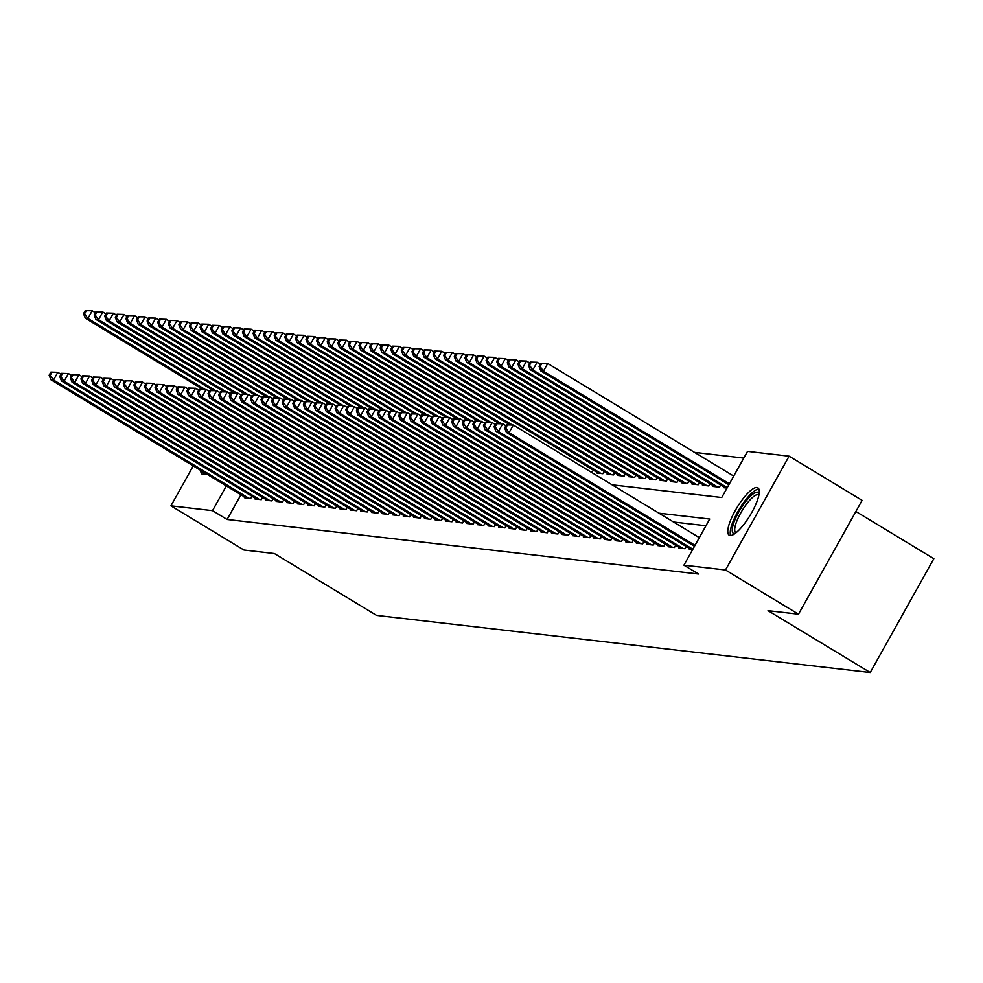 <?xml version="1.0" encoding="UTF-8"?>
<svg xmlns="http://www.w3.org/2000/svg" width="983" height="983" viewBox="0 0 983 983"><rect width="100%" height="100%" fill="white"/><g stroke="black" fill="none" stroke-linecap="round" stroke-linejoin="round"><path stroke-width="1.47" d="M730.123 535.489A27.696 7.618 121.2 0 1 729.189 535.182A27.696 7.618 121.2 0 1 736.132 509.034A27.696 7.618 121.2 0 1 756.947 487.494A27.696 7.618 121.2 0 1 757.868 487.801A27.696 7.618 121.2 0 1 750.938 513.949A27.696 7.618 121.2 0 1 730.123 535.489M206.16 473.695A27.696 7.618 121.2 0 1 203.1 474.494A27.696 7.618 121.2 0 1 202.179 474.187A27.696 7.618 121.2 0 1 200.765 470.439M855.886 511.492L933.85 558.688L870.225 672.519L376.575 615.395L274.38 553.54L243.931 550.013L170.931 505.827L193.258 465.893M743.787 458.078L694.539 452.377M612.09 484.816L721.743 497.509L747.535 451.357L789.116 456.173L725.491 570.005L683.922 565.2L709.714 519.049L658.929 513.175M725.491 570.005L798.491 614.191L862.116 500.359L789.116 456.173M689.648 548.539L689.267 549.214L692.634 549.608M679.056 547.31L678.675 547.986L685.028 548.723L686.269 546.499M668.452 546.081L668.084 546.757L674.436 547.494L675.677 545.27M657.86 544.852L657.492 545.54L663.844 546.265L665.086 544.041M647.269 543.636L646.888 544.312L653.253 545.049L654.494 542.813M636.677 542.407L636.296 543.083L642.661 543.82L643.902 541.596M626.085 541.178L625.704 541.854L632.057 542.591L633.31 540.367M615.493 539.95L615.112 540.638L621.465 541.363L622.718 539.139M604.901 538.733L604.52 539.409L610.873 540.146L612.114 537.91M594.31 537.504L593.929 538.18L600.281 538.917L601.522 536.681M583.705 536.276L583.337 536.951L589.689 537.689L590.93 535.465M573.114 535.047L572.733 535.723L579.098 536.46L580.339 534.236M562.522 533.818L562.141 534.506L568.506 535.231L569.747 533.007M551.93 532.602L551.549 533.278L557.914 534.015L559.155 531.778M541.338 531.373L540.957 532.049L547.31 532.786L548.563 530.562M530.746 530.144L530.365 530.82L536.718 531.557L537.971 529.333M520.154 528.915L519.774 529.604L526.126 530.329L527.367 528.104M509.563 527.699L509.182 528.375L515.534 529.112L516.775 526.876M498.959 526.47L498.59 527.146L504.943 527.883L506.184 525.647M488.367 525.241L487.986 525.917L494.351 526.655L495.592 524.431M477.775 524.013L477.394 524.689L483.759 525.426L485 523.202M467.183 522.784L466.802 523.472L473.167 524.197L474.408 521.973M456.591 521.568L456.21 522.243L462.563 522.981L463.816 520.744M445.999 520.339L445.618 521.015L451.971 521.752L453.224 519.528M435.408 519.11L435.027 519.786L441.379 520.523L442.62 518.299M424.816 517.881L424.435 518.569L430.787 519.294L432.029 517.07M414.212 516.665L413.843 517.341L420.196 518.078L421.437 515.842M403.62 515.436L403.239 516.112L409.604 516.849L410.845 514.613M393.028 514.207L392.647 514.883L399.012 515.62L400.253 513.396M382.436 512.979L382.055 513.654L388.42 514.392L389.661 512.168M371.844 511.75L371.463 512.438L377.816 513.163L379.069 510.939M361.252 510.533L360.872 511.209L367.224 511.946L368.478 509.71M350.661 509.305L350.28 509.98L356.632 510.718L357.873 508.494M340.069 508.076L339.688 508.752L346.041 509.489L347.282 507.265M329.465 506.847L329.096 507.523L335.449 508.26L336.69 506.036M318.873 505.631L318.492 506.306L324.857 507.044L326.098 504.807M308.281 504.402L307.9 505.078L314.265 505.815L315.506 503.579M297.689 503.173L297.308 503.849L303.661 504.586L304.914 502.362M287.097 501.944L286.717 502.62L293.069 503.357L294.322 501.133M276.506 500.716L276.125 501.404L282.477 502.129L283.731 499.905M265.914 499.499L265.533 500.175L271.886 500.912L273.127 498.676M255.322 498.27L254.941 498.946L261.294 499.683L262.535 497.459M591.569 472.393L593.548 470.255M596.914 472.295L596.534 472.97L602.886 473.708L604.14 471.471M607.506 473.511L607.125 474.199L613.49 474.936L614.731 472.7M618.098 474.74L617.717 475.416L624.082 476.153L625.323 473.929M628.69 475.969L628.309 476.644L634.674 477.382L635.915 475.158M639.282 477.197L638.913 477.873L645.266 478.61L646.507 476.386M649.886 478.426L649.505 479.102L655.858 479.839L657.099 477.603M660.478 479.643L660.097 480.331L666.449 481.056L667.69 478.832M671.07 480.871L670.689 481.547L677.041 482.284L678.295 480.06M681.661 482.1L681.28 482.776L687.633 483.513L688.886 481.289M692.253 483.329L691.872 484.005L698.237 484.742L699.478 482.506M702.845 484.545L702.464 485.233L708.829 485.971L710.07 483.734M713.437 485.774L713.056 486.45L719.421 487.187L720.662 484.963M724.029 487.003L723.66 487.679L727.027 488.072M240.933 494.744L227.11 519.479L698.52 574.035L683.922 565.2M705.954 525.758L673.527 522.01M244.718 497.042L244.349 497.717L250.702 498.455L251.943 496.231M798.491 614.191L768.03 610.664L870.225 672.519M227.11 519.479L212.512 510.644L170.931 505.827M226.336 485.909L212.512 510.644M50.87 372.115L49.15 375.187L50.207 375.309L51.927 372.238L50.87 372.115L57.813 372.311L53.512 380.003L248.846 498.246M50.207 375.309L53.512 380.003L50.858 379.696L246.192 497.939M51.927 372.238L57.813 372.311L60.971 374.228M49.15 375.187L50.858 379.696M85.263 310.579L83.543 313.651L84.599 313.774L86.32 310.702L85.263 310.579L92.193 310.788L87.905 318.48L85.251 318.173L202.596 389.194M95.351 312.692L92.193 310.788L86.32 310.702M204.992 389.354L87.905 318.48L84.599 313.774M85.251 318.173L83.543 313.651M203.198 471.914A27.512 7.569 -58.8 0 0 203.739 474.506M734.829 533.683A23.961 6.598 121.2 0 1 733.871 522.575A23.961 6.598 121.2 0 1 747.694 499.118A23.961 6.598 121.2 0 1 759.146 493.491M758.925 494.879A22.191 6.107 -58.8 0 0 758.815 494.818A22.191 6.107 -58.8 0 0 747.756 502.522A22.191 6.107 -58.8 0 0 736.218 522.747A22.191 6.107 -58.8 0 0 735.837 532.774A22.191 6.107 -58.8 0 0 735.948 532.835M758.876 489.043A27.512 7.569 -58.8 0 0 732.102 524.013A27.512 7.569 -58.8 0 0 730.762 535.502M61.462 373.331L59.742 376.415L60.799 376.538L62.519 373.454L61.462 373.331L68.405 373.54L64.104 381.232L259.438 499.462M60.799 376.538L64.104 381.232L61.45 380.925L256.796 499.167M62.519 373.454L68.405 373.54L71.562 375.457M59.742 376.415L61.45 380.925M72.054 374.56L70.334 377.644L71.39 377.767L73.111 374.683L72.054 374.56L78.996 374.769L74.696 382.461L270.03 500.691M71.39 377.767L74.696 382.461L72.054 382.154L267.388 500.384M73.111 374.683L78.996 374.769L82.154 376.673M70.334 377.644L72.054 382.154M82.646 375.789L80.925 378.86L81.994 378.983L83.715 375.911L82.646 375.789L89.588 375.998L85.288 383.689L280.622 501.92M81.994 378.983L85.288 383.689L82.646 383.382L277.98 501.613M83.715 375.911L89.588 375.998L92.746 377.902M80.925 378.86L82.646 383.382M93.238 377.017L91.53 380.089L92.586 380.212L94.307 377.14L93.238 377.017L100.18 377.214L95.879 384.906L291.214 503.149M92.586 380.212L95.879 384.906L93.238 384.611L288.572 502.841M94.307 377.14L100.18 377.214L103.338 379.131M91.53 380.089L93.238 384.611M95.855 311.808L94.135 314.879L95.191 315.002L96.912 311.93L95.855 311.808L102.797 312.004L98.497 319.696L95.843 319.389L213.188 390.423M105.943 313.921L102.797 312.004L96.912 311.93M215.584 390.57L98.497 319.696L95.191 315.002M95.843 319.389L94.135 314.879M106.447 313.036L104.726 316.108L105.783 316.231L107.503 313.159L106.447 313.036L113.389 313.233L109.088 320.925L106.434 320.618L223.78 391.652M116.547 315.15L113.389 313.233L107.503 313.159M226.176 391.799L109.088 320.925L105.783 316.231M106.434 320.618L104.726 316.108M117.038 314.253L115.318 317.337L116.375 317.46L118.095 314.376L117.038 314.253L123.981 314.462L119.68 322.154L117.026 321.846L234.372 392.868M127.139 316.366L123.981 314.462L118.095 314.376M236.768 393.028L119.68 322.154L116.375 317.46M117.026 321.846L115.318 317.337M127.63 315.482L125.91 318.553L126.967 318.676L128.687 315.604L127.63 315.482L134.573 315.69L130.272 323.382L127.63 323.075L244.964 394.097M137.731 317.595L134.573 315.69L128.687 315.604M247.372 394.257L130.272 323.382L126.967 318.676M127.63 323.075L125.91 318.553M103.842 378.246L102.121 381.318L103.178 381.441L104.898 378.369L103.842 378.246L110.772 378.443L106.471 386.135L301.818 504.377M103.178 381.441L106.471 386.135L103.829 385.827L299.164 504.07M104.898 378.369L110.772 378.443L113.93 380.36M102.121 381.318L103.829 385.827M138.222 316.71L136.502 319.782L137.571 319.905L139.291 316.833L138.222 316.71L145.165 316.919L140.864 324.599L138.222 324.304L255.555 395.326M148.322 318.824L145.165 316.919L139.291 316.833M257.964 395.485L140.864 324.599L137.571 319.905M138.222 324.304L136.502 319.782M114.433 379.463L112.713 382.547L113.77 382.67L115.49 379.585L114.433 379.463L121.364 379.671L117.075 387.363L312.41 505.594M113.77 382.67L117.075 387.363L114.421 387.056L309.756 505.287M115.49 379.585L121.364 379.671L124.522 381.588M112.713 382.547L114.421 387.056M148.814 317.939L147.094 321.011L148.163 321.134L149.883 318.062L148.814 317.939L155.756 318.136L151.456 325.828L148.814 325.52L266.16 396.554M158.914 320.053L155.756 318.136L149.883 318.062M268.556 396.702L151.456 325.828L148.163 321.134M148.814 325.52L147.094 321.011M125.025 380.691L123.305 383.775L124.362 383.898L126.082 380.814L125.025 380.691L131.968 380.9L127.667 388.592L323.002 506.823M124.362 383.898L127.667 388.592L125.013 388.285L320.347 506.515M126.082 380.814L131.968 380.9L135.113 382.805M123.305 383.775L125.013 388.285M159.418 319.156L157.698 322.24L158.754 322.363L160.475 319.278L159.418 319.156L166.348 319.364L162.048 327.056L159.406 326.749L276.751 397.771M169.506 321.281L166.348 319.364L160.475 319.278M279.147 397.931L162.048 327.056L158.754 322.363M159.406 326.749L157.698 322.24M135.617 381.92L133.897 384.992L134.954 385.115L136.674 382.043L135.617 381.92L142.56 382.129L138.259 389.821L333.593 508.051M134.954 385.115L138.259 389.821L135.605 389.514L330.939 507.744M136.674 382.043L142.56 382.129L145.717 384.034M133.897 384.992L135.605 389.514M170.01 320.384L168.29 323.468L169.346 323.591L171.067 320.507L170.01 320.384L176.94 320.593L172.652 328.285L169.998 327.978L287.343 399M180.098 322.498L176.94 320.593L171.067 320.507M289.739 399.159L172.652 328.285L169.346 323.591M169.998 327.978L168.29 323.468M146.209 383.149L144.489 386.221L145.545 386.344L147.266 383.272L146.209 383.149L153.151 383.345L148.851 391.037L344.185 509.28M145.545 386.344L148.851 391.037L146.197 390.73L341.543 508.973M147.266 383.272L153.151 383.345L156.309 385.262M144.489 386.221L146.197 390.73M180.602 321.613L178.881 324.685L179.938 324.808L181.658 321.736L180.602 321.613L187.544 321.822L183.243 329.514L180.589 329.207L297.935 400.228M190.69 323.726L187.544 321.822L181.658 321.736M300.331 400.388L183.243 329.514L179.938 324.808M180.589 329.207L178.881 324.685M156.801 384.365L155.081 387.449L156.137 387.572L157.858 384.488L156.801 384.365L163.743 384.574L159.443 392.266L354.777 510.496M156.137 387.572L159.443 392.266L156.801 391.959L352.135 510.202M157.858 384.488L163.743 384.574L166.901 386.491M155.081 387.449L156.801 391.959M191.194 322.842L189.473 325.914L190.53 326.037L192.25 322.965L191.194 322.842L198.136 323.038L193.835 330.73L191.181 330.423L308.527 401.457M201.294 324.955L198.136 323.038L192.25 322.965M310.923 401.605L193.835 330.73L190.53 326.037M191.181 330.423L189.473 325.914M167.393 385.594L165.672 388.678L166.741 388.801L168.462 385.717L167.393 385.594L174.335 385.803L170.034 393.495L365.369 511.725M166.741 388.801L170.034 393.495L167.393 393.188L362.727 511.418M168.462 385.717L174.335 385.803L177.493 387.707M165.672 388.678L167.393 393.188M201.785 324.071L200.065 327.142L201.122 327.265L202.842 324.193L201.785 324.071L208.728 324.267L204.427 331.959L201.773 331.652L319.119 402.686M211.886 326.184L208.728 324.267L202.842 324.193M321.515 402.833L204.427 331.959L201.122 327.265M201.773 331.652L200.065 327.142M177.984 386.823L176.276 389.895L177.333 390.018L179.053 386.946L177.984 386.823L184.927 387.032L180.626 394.724L375.973 512.954M177.333 390.018L180.626 394.724L177.984 394.416L373.319 512.647M179.053 386.946L184.927 387.032L188.085 388.936M176.276 389.895L177.984 394.416M212.377 325.287L210.657 328.371L211.714 328.494L213.434 325.41L212.377 325.287L219.32 325.496L215.019 333.188L212.377 332.881L329.71 403.902M222.477 327.4L219.32 325.496L213.434 325.41M332.119 404.062L215.019 333.188L211.714 328.494M212.377 332.881L210.657 328.371M222.969 326.516L221.249 329.588L222.318 329.71L224.038 326.639L222.969 326.516L229.911 326.725L225.611 334.417L222.969 334.109L340.302 405.131M233.069 328.629L229.911 326.725L224.038 326.639M342.711 405.291L225.611 334.417L222.318 329.71M222.969 334.109L221.249 329.588M233.561 327.744L231.841 330.816L232.91 330.939L234.63 327.867L233.561 327.744L240.503 327.953L236.203 335.633L233.561 335.338L350.906 406.36M243.661 329.858L240.503 327.953L234.63 327.867M353.302 406.52L236.203 335.633L232.91 330.939M233.561 335.338L231.841 330.816M188.589 388.052L186.868 391.123L187.925 391.246L189.645 388.174L188.589 388.052L195.519 388.248L191.218 395.94L386.565 514.183M187.925 391.246L191.218 395.94L188.576 395.645L383.911 513.876M189.645 388.174L195.519 388.248L198.677 390.165M186.868 391.123L188.576 395.645M199.18 389.28L197.46 392.352L198.517 392.475L200.237 389.403L199.18 389.28L206.111 389.477L201.822 397.169L397.157 515.411M198.517 392.475L201.822 397.169L199.168 396.862L394.502 515.104M200.237 389.403L206.111 389.477L209.268 391.394M197.46 392.352L199.168 396.862M209.772 390.497L208.052 393.581L209.109 393.704L210.829 390.62L209.772 390.497L216.715 390.706L212.414 398.398L407.748 516.628M209.109 393.704L212.414 398.398L209.76 398.09L405.094 516.321M210.829 390.62L216.715 390.706L219.86 392.622M208.052 393.581L209.76 398.09M244.165 328.973L242.445 332.045L243.501 332.168L245.222 329.096L244.165 328.973L251.095 329.17L246.794 336.862L244.153 336.555L361.498 407.589M254.253 331.087L251.095 329.17L245.222 329.096M363.894 407.736L246.794 336.862L243.501 332.168M244.153 336.555L242.445 332.045M220.364 391.726L218.644 394.81L219.701 394.933L221.421 391.848L220.364 391.726L227.306 391.934L223.006 399.626L418.34 517.857M219.701 394.933L223.006 399.626L220.352 399.319L415.686 517.549M221.421 391.848L227.306 391.934L230.464 393.839M218.644 394.81L220.352 399.319M254.757 330.19L253.036 333.274L254.093 333.397L255.813 330.313L254.757 330.19L261.687 330.399L257.399 338.091L254.744 337.783L372.09 408.805M264.845 332.315L261.687 330.399L255.813 330.313M374.486 408.965L257.399 338.091L254.093 333.397M254.744 337.783L253.036 333.274M230.956 392.954L229.236 396.026L230.292 396.149L232.013 393.077L230.956 392.954L237.898 393.163L233.598 400.855L428.932 519.085M230.292 396.149L233.598 400.855L230.944 400.548L426.29 518.778M232.013 393.077L237.898 393.163L241.056 395.068M229.236 396.026L230.944 400.548M265.349 331.418L263.628 334.503L264.685 334.625L266.405 331.541L265.349 331.418L272.291 331.627L267.99 339.319L265.336 339.012L382.682 410.034M275.437 333.532L272.291 331.627L266.405 331.541M385.078 410.194L267.99 339.319L264.685 334.625M265.336 339.012L263.628 334.503M241.548 394.183L239.827 397.255L240.884 397.378L242.604 394.306L241.548 394.183L248.49 394.38L244.189 402.072L439.524 520.314M240.884 397.378L244.189 402.072L241.548 401.764L436.882 520.007M242.604 394.306L248.49 394.38L251.648 396.296M239.827 397.255L241.548 401.764M275.94 332.647L274.22 335.719L275.277 335.842L276.997 332.77L275.94 332.647L282.883 332.856L278.582 340.548L275.928 340.241L393.274 411.263M286.041 334.761L282.883 332.856L276.997 332.77M395.67 411.422L278.582 340.548L275.277 335.842M275.928 340.241L274.22 335.719M252.139 395.399L250.419 398.484L251.488 398.606L253.209 395.522L252.139 395.399L259.082 395.608L254.781 403.3L450.116 521.531M251.488 398.606L254.781 403.3L252.139 402.993L447.474 521.236M253.209 395.522L259.082 395.608L262.24 397.525M250.419 398.484L252.139 402.993M286.532 333.876L284.812 336.948L285.869 337.071L287.589 333.999L286.532 333.876L293.475 334.073L289.174 341.765L286.52 341.457L403.866 412.491M296.633 335.989L293.475 334.073L287.589 333.999M406.262 412.639L289.174 341.765L285.869 337.071M286.52 341.457L284.812 336.948M262.731 396.628L261.023 399.712L262.08 399.835L263.8 396.751L262.731 396.628L269.674 396.837L265.373 404.529L460.72 522.759M262.08 399.835L265.373 404.529L262.731 404.222L458.066 522.452M263.8 396.751L269.674 396.837L272.832 398.742M261.023 399.712L262.731 404.222M297.124 335.105L295.404 338.177L296.461 338.299L298.181 335.228L297.124 335.105L304.066 335.301L299.766 342.993L297.124 342.686L414.457 413.72M307.224 337.218L304.066 335.301L298.181 335.228M416.866 413.868L299.766 342.993L296.461 338.299M297.124 342.686L295.404 338.177M273.335 397.857L271.615 400.929L272.672 401.052L274.392 397.98L273.335 397.857L280.266 398.066L275.965 405.758L471.312 523.988M272.672 401.052L275.965 405.758L273.323 405.451L468.658 523.681M274.392 397.98L280.266 398.066L283.423 399.97M271.615 400.929L273.323 405.451M307.716 336.321L305.996 339.405L307.065 339.528L308.785 336.444L307.716 336.321L314.658 336.53L310.358 344.222L307.716 343.915L425.049 414.937M317.816 338.435L314.658 336.53L308.785 336.444M427.458 415.096L310.358 344.222L307.065 339.528M307.716 343.915L305.996 339.405M283.927 399.086L282.207 402.158L283.264 402.28L284.984 399.209L283.927 399.086L290.857 399.282L286.569 406.974L481.903 525.217M283.264 402.28L286.569 406.974L283.915 406.679L479.249 524.91M284.984 399.209L290.857 399.282L294.015 401.199M282.207 402.158L283.915 406.679M318.308 337.55L316.6 340.622L317.656 340.745L319.377 337.673L318.308 337.55L325.25 337.759L320.95 345.451L318.308 345.144L435.653 416.165M328.408 339.663L325.25 337.759L319.377 337.673M438.049 416.325L320.95 345.451L317.656 340.745M318.308 345.144L316.6 340.622M294.519 400.314L292.799 403.386L293.856 403.509L295.576 400.437L294.519 400.314L301.462 400.511L297.161 408.203L492.495 526.446M293.856 403.509L297.161 408.203L294.507 407.896L489.841 526.138M295.576 400.437L301.462 400.511L304.619 402.428M292.799 403.386L294.507 407.896M305.111 401.531L303.391 404.615L304.447 404.738L306.168 401.654L305.111 401.531L312.053 401.74L307.753 409.432L503.087 527.662M304.447 404.738L307.753 409.432L305.099 409.125L500.433 527.355M306.168 401.654L312.053 401.74L315.211 403.657M303.391 404.615L305.099 409.125M315.703 402.76L313.982 405.844L315.039 405.967L316.759 402.883L315.703 402.76L322.645 402.969L318.345 410.661L513.679 528.891M315.039 405.967L318.345 410.661L315.69 410.353L511.037 528.584M316.759 402.883L322.645 402.969L325.803 404.873M313.982 405.844L315.69 410.353M328.912 338.779L327.192 341.851L328.248 341.973L329.969 338.902L328.912 338.779L335.842 338.988L331.541 346.667L328.9 346.372L446.245 417.394M339 340.892L335.842 338.988L329.969 338.902M448.641 417.554L331.541 346.667L328.248 341.973M328.9 346.372L327.192 341.851M339.504 340.007L337.783 343.079L338.84 343.202L340.56 340.13L339.504 340.007L346.434 340.204L342.145 347.896L339.491 347.589L456.837 418.623M349.592 342.121L346.434 340.204L340.56 340.13M459.233 418.77L342.145 347.896L338.84 343.202M339.491 347.589L337.783 343.079M350.095 341.224L348.375 344.308L349.432 344.431L351.152 341.347L350.095 341.224L357.038 341.433L352.737 349.125L350.083 348.818L467.429 419.839M360.183 343.35L357.038 341.433L351.152 341.347M469.825 419.999L352.737 349.125L349.432 344.431M350.083 348.818L348.375 344.308M326.295 403.988L324.574 407.06L325.631 407.183L327.351 404.111L326.295 403.988L333.237 404.197L328.936 411.889L524.271 530.12M325.631 407.183L328.936 411.889L326.295 411.582L521.629 529.812M327.351 404.111L333.237 404.197L336.395 406.102M324.574 407.06L326.295 411.582M360.687 342.453L358.967 345.537L360.024 345.66L361.744 342.576L360.687 342.453L367.63 342.662L363.329 350.353L360.675 350.046L478.021 421.068M370.788 344.566L367.63 342.662L361.744 342.576M480.417 421.228L363.329 350.353L360.024 345.66M360.675 350.046L358.967 345.537M336.886 405.217L335.166 408.289L336.235 408.412L337.955 405.34L336.886 405.217L343.829 405.414L339.528 413.106L534.863 531.348M336.235 408.412L339.528 413.106L336.886 412.799L532.221 531.041M337.955 405.34L343.829 405.414L346.987 407.331M335.166 408.289L336.886 412.799M371.279 343.681L369.559 346.753L370.616 346.876L372.336 343.804L371.279 343.681L378.222 343.89L373.921 351.582L371.267 351.275L488.612 422.297M381.379 345.795L378.222 343.89L372.336 343.804M491.009 422.457L373.921 351.582L370.616 346.876M371.267 351.275L369.559 346.753M347.478 406.446L345.77 409.518L346.827 409.641L348.547 406.557L347.478 406.446L354.421 406.643L350.12 414.334L545.467 532.565M346.827 409.641L350.12 414.334L347.478 414.027L542.813 532.27M348.547 406.557L354.421 406.643L357.579 408.559M345.77 409.518L347.478 414.027M381.871 344.91L380.151 347.982L381.207 348.105L382.928 345.033L381.871 344.91L388.813 345.107L384.513 352.799L381.871 352.492L499.204 423.526M391.971 347.024L388.813 345.107L382.928 345.033M501.613 423.673L384.513 352.799L381.207 348.105M381.871 352.492L380.151 347.982M358.082 407.662L356.362 410.747L357.419 410.869L359.139 407.785L358.082 407.662L365.012 407.871L360.712 415.563L556.059 533.794M357.419 410.869L360.712 415.563L358.07 415.256L553.404 533.486M359.139 407.785L365.012 407.871L368.17 409.776M356.362 410.747L358.07 415.256M392.463 346.139L390.743 349.211L391.812 349.334L393.532 346.262L392.463 346.139L399.405 346.335L395.105 354.027L392.463 353.72L509.796 424.754M402.563 348.252L399.405 346.335L393.532 346.262M512.204 424.902L395.105 354.027L391.812 349.334M392.463 353.72L390.743 349.211M368.674 408.891L366.954 411.963L368.011 412.086L369.731 409.014L368.674 408.891L375.604 409.1L371.316 416.792L566.65 535.022M368.011 412.086L371.316 416.792L368.662 416.485L563.996 534.715M369.731 409.014L375.604 409.1L378.762 411.005M366.954 411.963L368.662 416.485M379.266 410.12L377.546 413.192L378.602 413.315L380.323 410.243L379.266 410.12L386.208 410.316L381.908 418.008L577.242 536.251M378.602 413.315L381.908 418.008L379.254 417.714L574.588 535.944M380.323 410.243L386.208 410.316L389.366 412.233M377.546 413.192L379.254 417.714M389.858 411.349L388.138 414.421L389.194 414.543L390.915 411.472L389.858 411.349L396.8 411.545L392.5 419.237L587.834 537.48M389.194 414.543L392.5 419.237L389.846 418.93L585.18 537.173M390.915 411.472L396.8 411.545L399.958 413.462M388.138 414.421L389.846 418.93M403.055 347.355L401.347 350.44L402.403 350.562L404.124 347.478L403.055 347.355L409.997 347.564L405.696 355.256L403.055 354.949L598.389 473.179M413.155 349.469L409.997 347.564L404.124 347.478M601.043 473.487L405.696 355.256L402.403 350.562M403.055 354.949L401.347 350.44M413.659 348.584L411.938 351.656L412.995 351.779L414.715 348.707L413.659 348.584L420.589 348.793L416.288 356.485L413.646 356.178L608.981 474.408M423.747 350.698L420.589 348.793L414.715 348.707M611.635 474.715L416.288 356.485L412.995 351.779M413.646 356.178L411.938 351.656M424.251 349.813L422.53 352.885L423.587 353.008L425.307 349.936L424.251 349.813L431.181 350.022L426.892 357.701L424.238 357.407L619.573 475.637M434.339 351.926L431.181 350.022L425.307 349.936M622.227 475.944L426.892 357.701L423.587 353.008M424.238 357.407L422.53 352.885M400.45 412.565L398.729 415.649L399.786 415.772L401.506 412.688L400.45 412.565L407.392 412.774L403.091 420.466L598.426 538.696M399.786 415.772L403.091 420.466L400.437 420.159L595.784 538.389M401.506 412.688L407.392 412.774L410.55 414.691M398.729 415.649L400.437 420.159M434.842 351.042L433.122 354.113L434.179 354.236L435.899 351.164L434.842 351.042L441.785 351.238L437.484 358.93L434.83 358.623L630.164 476.866M444.93 353.155L441.785 351.238L435.899 351.164M632.819 477.173L437.484 358.93L434.179 354.236M434.83 358.623L433.122 354.113M411.041 413.794L409.321 416.878L410.378 417.001L412.098 413.917L411.041 413.794L417.984 414.003L413.683 421.695L609.018 539.925M410.378 417.001L413.683 421.695L411.041 421.388L606.376 539.618M412.098 413.917L417.984 414.003L421.142 415.907M409.321 416.878L411.041 421.388M445.434 352.258L443.714 355.342L444.771 355.465L446.491 352.381L445.434 352.258L452.377 352.467L448.076 360.159L445.422 359.852L640.756 478.082M455.534 354.384L452.377 352.467L446.491 352.381M643.41 478.389L448.076 360.159L444.771 355.465M445.422 359.852L443.714 355.342M421.633 415.023L419.913 418.094L420.982 418.217L422.702 415.145L421.633 415.023L428.576 415.231L424.275 422.923L619.609 541.154M420.982 418.217L424.275 422.923L421.633 422.616L616.968 540.847M422.702 415.145L428.576 415.231L431.734 417.136M419.913 418.094L421.633 422.616M456.026 353.487L454.306 356.571L455.362 356.694L457.083 353.61L456.026 353.487L462.968 353.696L458.668 361.388L456.014 361.08L651.36 479.311M466.126 355.6L462.968 353.696L457.083 353.61M654.002 479.618L458.668 361.388L455.362 356.694M456.014 361.08L454.306 356.571M432.225 416.251L430.517 419.323L431.574 419.446L433.294 416.374L432.225 416.251L439.168 416.448L434.867 424.14L630.214 542.383M431.574 419.446L434.867 424.14L432.225 423.833L627.559 542.075M433.294 416.374L439.168 416.448L442.325 418.365M430.517 419.323L432.225 423.833M466.618 354.716L464.898 357.787L465.954 357.91L467.675 354.838L466.618 354.716L473.56 354.924L469.26 362.616L466.618 362.309L661.952 480.54M476.718 356.829L473.56 354.924L467.675 354.838M664.594 480.847L469.26 362.616L465.954 357.91M466.618 362.309L464.898 357.787M442.829 417.48L441.109 420.552L442.166 420.675L443.886 417.591L442.829 417.48L449.759 417.677L445.459 425.369L640.805 543.599M442.166 420.675L445.459 425.369L442.817 425.061L638.151 543.304M443.886 417.591L449.759 417.677L452.917 419.594M441.109 420.552L442.817 425.061M477.21 355.944L475.489 359.016L476.558 359.139L478.279 356.067L477.21 355.944L484.152 356.141L479.851 363.833L477.21 363.526L672.544 481.768M487.31 358.058L484.152 356.141L478.279 356.067M675.186 482.075L479.851 363.833L476.558 359.139M477.21 363.526L475.489 359.016M453.421 418.697L451.701 421.781L452.758 421.904L454.478 418.819L453.421 418.697L460.351 418.905L456.063 426.597L651.397 544.828M452.758 421.904L456.063 426.597L453.409 426.29L648.743 544.521M454.478 418.819L460.351 418.905L463.509 420.81M451.701 421.781L453.409 426.29M487.801 357.173L486.094 360.245L487.15 360.368L488.87 357.296L487.801 357.173L494.744 357.37L490.443 365.062L487.801 364.754L683.136 482.997M497.902 359.286L494.744 357.37L488.87 357.296M685.79 483.304L490.443 365.062L487.15 360.368M487.801 364.754L486.094 360.245M464.013 419.925L462.293 422.997L463.349 423.12L465.07 420.048L464.013 419.925L470.955 420.134L466.655 427.826L661.989 546.057M463.349 423.12L466.655 427.826L464.001 427.519L659.335 545.749M465.07 420.048L470.955 420.134L474.113 422.039M462.293 422.997L464.001 427.519M498.406 358.39L496.685 361.474L497.742 361.597L499.462 358.512L498.406 358.39L505.336 358.598L501.035 366.29L498.393 365.983L693.728 484.214M508.494 360.503L505.336 358.598L499.462 358.512M696.382 484.521L501.035 366.29L497.742 361.597M498.393 365.983L496.685 361.474M474.605 421.154L472.884 424.226L473.941 424.349L475.661 421.277L474.605 421.154L481.547 421.351L477.246 429.043L672.581 547.285M473.941 424.349L477.246 429.043L474.592 428.748L669.939 546.978M475.661 421.277L481.547 421.351L484.705 423.268M472.884 424.226L474.592 428.748M508.997 359.618L507.277 362.69L508.334 362.813L510.054 359.741L508.997 359.618L515.928 359.827L511.639 367.519L508.985 367.212L704.32 485.442M519.085 361.732L515.928 359.827L510.054 359.741M706.974 485.749L511.639 367.519L508.334 362.813M508.985 367.212L507.277 362.69M485.197 422.383L483.476 425.455L484.533 425.578L486.253 422.506L485.197 422.383L492.139 422.579L487.838 430.271L683.173 548.514M484.533 425.578L487.838 430.271L485.184 429.964L680.531 548.207M486.253 422.506L492.139 422.579L495.297 424.496M483.476 425.455L485.184 429.964M519.589 360.847L517.869 363.919L518.926 364.042L520.646 360.97L519.589 360.847L526.532 361.056L522.231 368.736L519.577 368.441L714.911 486.671M529.69 362.96L526.532 361.056L520.646 360.97M717.565 486.978L522.231 368.736L518.926 364.042M519.577 368.441L517.869 363.919M495.788 423.599L494.068 426.683L495.137 426.806L496.845 423.722L495.788 423.599L502.731 423.808L498.43 431.5L692.868 549.19M495.137 426.806L498.43 431.5L495.788 431.193L691.123 549.423M496.845 423.722L502.731 423.808L505.889 425.725M494.068 426.683L495.788 431.193M530.181 362.076L528.461 365.148L529.518 365.271L531.238 362.199L530.181 362.076L537.123 362.272L532.823 369.964L530.169 369.657L725.503 487.9M540.281 364.189L537.123 362.272L531.238 362.199M727.248 487.654L532.823 369.964L529.518 365.271M530.169 369.657L528.461 365.148M506.38 424.828L504.66 427.912L505.729 428.035L507.449 424.951L506.38 424.828L513.323 425.037L509.022 432.729L695.03 545.307M505.729 428.035L509.022 432.729L506.38 432.422L694.49 546.278M507.449 424.951L513.323 425.037L699.331 537.615M504.66 427.912L506.38 432.422M540.773 363.292L539.053 366.376L540.109 366.499L541.83 363.415L540.773 363.292L547.715 363.501L543.415 371.193L540.761 370.886L728.882 484.754M733.723 476.091L547.715 363.501L541.83 363.415M729.423 483.783L543.415 371.193L540.109 366.499M540.761 370.886L539.053 366.376"/></g></svg>
